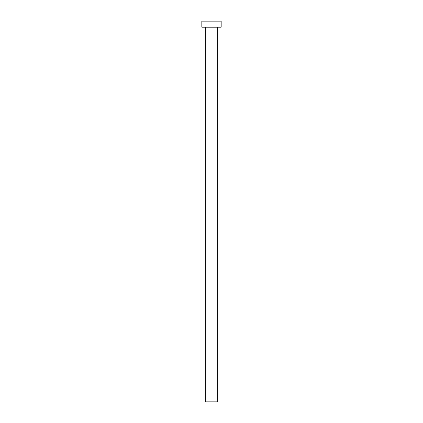 <?xml version="1.0" encoding="UTF-8"?>
<svg xmlns="http://www.w3.org/2000/svg" width="423" height="423" viewBox="0 0 423 423"><rect width="100%" height="100%" fill="white"/><g stroke="black" fill="none" stroke-linecap="round" stroke-linejoin="round"><path stroke-width="0.32" stroke-dasharray="2.12 1.59" d="M217.665 27.194L205.335 27.194L217.665 27.194M201.829 27.194L221.171 27.194M201.829 21.15L221.171 21.15M205.335 401.85L217.665 401.85"/><path stroke-width="0.63" d="M217.665 27.194L217.665 401.85L205.335 401.85L205.335 27.194M221.171 27.194L201.829 27.194L201.829 21.15L221.171 21.15L221.171 27.194"/></g></svg>
